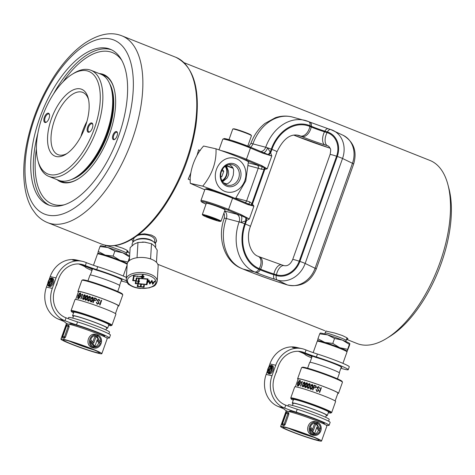 <?xml version="1.0" encoding="UTF-8"?>
<svg xmlns="http://www.w3.org/2000/svg" width="475" height="475" viewBox="0 0 475 475"><rect width="100%" height="100%" fill="white"/><g stroke="black" fill="none" stroke-linecap="round" stroke-linejoin="round"><path stroke-width="0.71" d="M332.791 343.425L324.894 342.439L317.935 338.806L317.526 340.89A15.758 1.045 19.6 0 1 317.46 340.765A15.758 1.045 19.6 0 1 324.894 342.439A15.758 1.045 19.6 0 1 339.744 347.7L332.791 343.425L334.548 338.491L342.445 340.118L349.392 344.393L347.635 349.327L339.744 347.7A15.758 1.045 -160.4 0 1 347.16 351.292L347.635 349.327M320.162 333.183L319.693 333.866L327.59 334.857L334.548 338.491M319.693 333.866L317.935 338.806M349.392 344.393L349.861 343.71L349.386 345.669L347.16 351.292A15.758 1.045 19.6 0 1 347.017 351.393A15.758 1.045 19.6 0 1 346.792 351.405M320.132 333.112L320.304 333.082A15.758 1.045 -160.4 0 1 327.59 334.857A15.758 1.045 -160.4 0 1 342.445 340.118A15.758 1.045 -160.4 0 1 349.802 343.585L349.861 343.71M346.982 337.802L346.156 340.444A11.168 0.742 -160.4 0 0 346.156 340.427A11.168 0.742 -160.4 0 0 335.777 335.962A11.168 0.742 -160.4 0 0 325.114 332.951L324.74 334.002M307.628 368.19L309.682 362.419A15.823 1.051 19.6 0 1 314.23 363.25A15.823 1.051 19.6 0 1 330.576 368.826A15.823 1.051 19.6 0 1 339.494 373.029L337.434 378.807M313.168 352.628L317.199 341.305A15.823 1.051 19.6 0 1 317.258 341.252A15.823 1.051 19.6 0 1 321.747 342.142A15.823 1.051 19.6 0 1 337.636 347.534A15.823 1.051 19.6 0 1 346.999 351.838A15.823 1.051 19.6 0 1 347.011 351.922L342.938 363.357M317.258 341.252L318.048 340.878A15.2 1.009 19.6 0 1 322.359 341.733A15.2 1.009 19.6 0 1 337.624 346.916A15.2 1.009 19.6 0 1 346.625 351.055L346.999 351.838M295.402 386.804L298.193 378.961A21.096 1.401 19.6 0 1 300.853 379.192A21.096 1.401 19.6 0 1 323.439 386.508A21.096 1.401 19.6 0 1 337.939 393.11L335.148 400.953M300.331 380.671L300.342 383.254A21.096 1.401 -160.4 0 0 300.206 383.224L300.236 380.932L299.826 380.487L298.638 382.559A21.096 1.401 19.6 0 1 299.588 382.755A21.096 1.401 19.6 0 1 300.04 382.862L297.908 385.837L298.567 385.623L300.016 383.753A21.096 1.401 19.6 0 1 300.147 383.782L298.472 385.884L297.653 386.032L297.576 383.266A21.096 1.401 19.6 0 1 297.647 383.272L297.831 385.825L298.971 383.764A21.096 1.401 -160.4 0 0 297.748 383.533L299.672 380.451L297.837 382.743A21.096 1.401 -160.4 0 0 297.76 382.737L299.921 380.255L300.331 380.671M318.588 386.994L319.194 388.2A21.096 1.401 19.6 0 1 319.586 388.342L318.695 386.638L316.926 387.351L318.505 390.551L317.027 391.103L316.392 389.631A21.096 1.401 -160.4 0 0 316.017 389.494L316.938 391.465L318.891 390.705L317.288 387.511L318.814 387.101M316.605 391.317L316.938 391.465M309.932 388.402L310.62 389.34L311.772 389.019L312.633 387.303L313.043 385.445L312.342 384.501L311.202 384.827L309.932 388.402L311.202 384.827M302.248 386.021L302.789 386.876L303.792 386.466L304.612 384.732L305.063 382.897L304.511 382.031L303.525 382.452L302.248 386.021L303.525 382.452M300.515 386.11A21.096 1.401 19.6 0 1 300.776 386.181L302.415 381.573A21.096 1.401 -160.4 0 0 302.213 381.52L301.12 382.191L301.773 382.559L300.515 386.11M304.653 386.721L305.247 387.612L306.304 387.232L307.135 385.504L307.574 383.663L306.969 382.767L305.924 383.153L304.653 386.721L305.924 383.153M310.234 384.512L309.581 383.592L308.489 383.948L307.218 387.523L307.859 388.431L308.964 388.081L310.234 384.512M316.202 386.181L315.121 385.51A21.096 1.401 -160.4 0 0 314.23 385.201L312.568 389.868A21.096 1.401 19.6 0 1 312.918 389.987L313.666 387.891A21.096 1.401 19.6 0 1 314.011 388.01L316.249 387.297L315.798 385.795M319.307 392.261A21.096 1.401 19.6 0 1 319.705 392.409L321.367 387.742A21.096 1.401 -160.4 0 0 320.969 387.594L319.307 392.261M301.631 367.597L302.421 367.223A21.096 1.401 19.6 0 1 322.691 373.053A21.096 1.401 19.6 0 1 342.077 381.348L342.457 382.132A21.713 1.443 -160.4 0 0 326.889 375.197A21.713 1.443 -160.4 0 0 304.297 367.911A21.713 1.443 -160.4 0 0 301.631 367.597A21.713 1.443 -160.4 0 0 301.554 367.674L297.611 378.753A21.713 1.443 19.6 0 1 300.348 378.991A21.713 1.443 19.6 0 1 323.6 386.525A21.713 1.443 19.6 0 1 338.521 393.324A21.713 1.443 19.6 0 1 337.826 393.437M298.08 379.282A21.713 1.443 19.6 0 1 297.611 378.753M338.521 393.324L342.469 382.238A21.713 1.443 -160.4 0 0 342.457 382.132M291.145 398.893L290.771 398.103A21.713 1.443 19.6 0 1 290.753 397.997L294.702 386.917A21.713 1.443 19.6 0 1 297.439 387.161A21.713 1.443 19.6 0 1 320.69 394.689A21.713 1.443 19.6 0 1 335.617 401.488L331.669 412.567A21.713 1.443 19.6 0 1 331.592 412.638L330.802 413.012A21.096 1.401 -160.4 0 0 317.015 406.576A21.096 1.401 -160.4 0 0 293.793 399.024A21.096 1.401 -160.4 0 0 291.145 398.893A21.096 1.401 -160.4 0 0 293.247 400.241M290.753 397.997A21.713 1.443 19.6 0 1 293.497 398.24A21.713 1.443 19.6 0 1 316.748 405.769A21.713 1.443 19.6 0 1 331.669 412.567M328.32 412.733A21.096 1.401 -160.4 0 0 330.802 413.012M293.402 399.813A18.863 1.253 19.6 0 1 293.307 399.475A18.863 1.253 19.6 0 1 295.616 399.748A18.863 1.253 19.6 0 1 315.24 406.072A18.863 1.253 19.6 0 1 328.765 412.098A18.863 1.253 19.6 0 1 328.474 412.3M300.117 383.794L297.908 385.837M300.034 382.874A20.971 1.395 -160.4 0 0 298.739 382.601L298.638 382.559M299.844 380.505L300.313 383.266M299.968 380.279L298.769 381.015M299.772 380.493L297.849 383.568M297.938 385.848L298.971 383.764M297.35 384.78L297.7 386.05M300.556 386.139L301.773 382.559M301.168 382.221L302.213 381.52M302.83 386.899L302.296 386.044M303.567 382.476L304.552 382.054M304.392 382.387L304.321 384.649L302.848 386.502L302.997 384.263L304.522 382.446M302.961 386.549L304.362 384.673L304.433 382.411M305.288 387.63L304.695 386.745M305.965 383.177L307.01 382.791M306.844 383.117L306.826 385.409L305.294 387.232L305.401 384.97L306.987 383.183M305.413 387.285L306.862 385.433L306.886 383.141M307.901 388.455L307.218 387.523M307.254 387.541L308.489 383.948M308.524 383.972L309.623 383.616M309.463 383.942L309.48 386.258L307.901 388.051L307.972 385.771L309.605 384.008M308.026 388.105L309.522 386.282L309.498 383.966M310.662 389.363L309.967 388.425M311.244 384.851L312.384 384.524M312.223 384.851L312.283 387.184L310.614 388.936L310.697 386.656L312.378 384.922M310.787 389.013L312.324 387.208L312.265 384.875M312.609 389.886L314.272 385.225A20.971 1.395 19.6 0 1 315.162 385.534L316.243 386.199M314.391 387.748A21.096 1.401 -160.4 0 0 313.791 387.541L314.456 385.676A21.096 1.401 19.6 0 1 314.931 385.837L315.507 386.086L315.863 387.214L315.228 387.855L314.391 387.748L315.228 387.855M314.432 387.772A20.971 1.395 19.6 0 0 313.832 387.564L313.791 387.541M315.269 387.879L315.863 387.214M315.905 387.238L315.548 386.11M319.236 388.223L318.63 387.018M317.068 391.127L318.547 390.575L316.926 387.351M316.968 387.374L318.737 386.662M316.979 391.489L316.017 389.494M316.059 389.518A20.971 1.395 19.6 0 1 316.392 389.637M319.354 392.279L320.969 387.594M321.011 387.618A20.971 1.395 19.6 0 1 321.367 387.748M113.097 256.084L105.201 255.099L98.242 251.465L97.832 253.555A15.758 1.045 19.6 0 1 97.767 253.43A15.758 1.045 19.6 0 1 105.201 255.099A15.758 1.045 19.6 0 1 120.05 260.359L113.097 256.084L114.855 251.15L122.746 252.777L129.699 257.052M100.468 245.848L99.999 246.531L107.896 247.517L114.855 251.15M99.999 246.531L98.242 251.465M129.527 257.539L127.941 261.986L120.05 260.359A15.758 1.045 -160.4 0 1 127.252 263.684M129.432 259.065L128.666 261.22M129.633 255.882A15.758 1.045 -160.4 0 0 122.746 252.777A15.758 1.045 -160.4 0 0 107.896 247.517A15.758 1.045 -160.4 0 0 100.611 245.741L100.439 245.777M127.282 250.462L126.463 253.104A11.168 0.742 -160.4 0 0 126.463 253.086A11.168 0.742 -160.4 0 0 116.084 248.621A11.168 0.742 -160.4 0 0 105.42 245.611L105.046 246.667M87.934 280.856L89.989 275.078A15.823 1.051 19.6 0 1 94.537 275.916A15.823 1.051 19.6 0 1 110.877 281.485A15.823 1.051 19.6 0 1 119.795 285.695L117.741 291.466M93.474 265.293L97.506 253.965A15.823 1.051 19.6 0 1 97.565 253.911A15.823 1.051 19.6 0 1 102.054 254.802A15.823 1.051 19.6 0 1 117.266 259.938A15.823 1.051 19.6 0 1 127.175 264.349M97.565 253.911L98.355 253.537A15.2 1.009 19.6 0 1 102.665 254.392A15.2 1.009 19.6 0 1 117.931 259.576A15.2 1.009 19.6 0 1 126.932 263.714L127.181 264.243M75.709 299.464L78.5 291.62A21.096 1.401 19.6 0 1 81.16 291.858A21.096 1.401 19.6 0 1 103.746 299.173A21.096 1.401 19.6 0 1 118.245 305.775L115.455 313.619M80.637 293.33L80.649 295.919A21.096 1.401 -160.4 0 0 80.513 295.883L80.542 293.592L80.133 293.152L78.945 295.224A21.096 1.401 19.6 0 1 79.895 295.42A21.096 1.401 19.6 0 1 80.346 295.521L78.215 298.496L78.874 298.282L80.323 296.412A21.096 1.401 19.6 0 1 80.453 296.447L78.779 298.549L77.959 298.692L77.882 295.925A21.096 1.401 19.6 0 1 77.953 295.937L78.138 298.49L79.278 296.424A21.096 1.401 -160.4 0 0 78.054 296.192L79.972 293.117L78.143 295.402A21.096 1.401 -160.4 0 0 78.066 295.397L80.228 292.921L80.637 293.33M98.895 299.654L99.501 300.859A21.096 1.401 19.6 0 1 99.893 301.002L99.002 299.298L97.227 300.01L98.806 303.216L97.333 303.762L96.698 302.29A21.096 1.401 -160.4 0 0 96.324 302.159L97.244 304.125L99.198 303.365L97.595 300.17L99.121 299.761M96.912 303.976L97.244 304.125M90.238 301.061L90.927 302.005L92.079 301.678L92.94 299.962L93.349 298.11L92.649 297.16L91.509 297.493L90.238 301.061L91.509 297.493M82.555 298.68L83.095 299.535L84.099 299.131L84.918 297.392L85.369 295.557L84.817 294.696L83.826 295.112L82.555 298.68L83.826 295.112M80.815 298.775A21.096 1.401 19.6 0 1 81.077 298.84L82.721 294.233A21.096 1.401 -160.4 0 0 82.519 294.179L81.421 294.85L82.08 295.218L80.815 298.775M84.96 299.387L85.553 300.271L86.604 299.891L87.442 298.163L87.881 296.323L87.275 295.432L86.23 295.818L84.96 299.387L86.23 295.818M90.541 297.172L89.888 296.252L88.795 296.614L87.519 300.182L88.166 301.097L89.27 300.746L90.541 297.172M96.508 298.84L95.427 298.169A21.096 1.401 -160.4 0 0 94.537 297.867L92.874 302.527A21.096 1.401 19.6 0 1 93.225 302.652L93.973 300.55A21.096 1.401 19.6 0 1 94.317 300.669L96.556 299.962L96.104 298.454M99.613 304.92A21.096 1.401 19.6 0 1 100.011 305.069L101.674 300.402A21.096 1.401 -160.4 0 0 101.276 300.253L99.613 304.92M81.938 280.256L82.727 279.888A21.096 1.401 19.6 0 1 102.998 285.712A21.096 1.401 19.6 0 1 122.384 294.007L122.764 294.797A21.713 1.443 -160.4 0 0 107.19 287.856A21.713 1.443 -160.4 0 0 84.597 280.571A21.713 1.443 -160.4 0 0 81.938 280.256A21.713 1.443 -160.4 0 0 81.86 280.333L77.912 291.413A21.713 1.443 19.6 0 1 80.655 291.656A21.713 1.443 19.6 0 1 103.906 299.185A21.713 1.443 19.6 0 1 118.827 305.983A21.713 1.443 19.6 0 1 118.133 306.096M78.387 291.947A21.713 1.443 19.6 0 1 77.912 291.413M118.827 305.983L122.776 294.904A21.713 1.443 -160.4 0 0 122.764 294.797M71.452 311.553L71.072 310.769A21.713 1.443 19.6 0 1 71.06 310.662L75.008 299.577A21.713 1.443 19.6 0 1 77.746 299.82A21.713 1.443 19.6 0 1 100.997 307.349A21.713 1.443 19.6 0 1 115.924 314.147L111.975 325.227A21.713 1.443 19.6 0 1 111.898 325.304L111.108 325.678A21.096 1.401 -160.4 0 0 97.322 319.242A21.096 1.401 -160.4 0 0 74.1 311.683A21.096 1.401 -160.4 0 0 71.452 311.553A21.096 1.401 -160.4 0 0 73.554 312.906M71.06 310.662A21.713 1.443 19.6 0 1 73.803 310.899A21.713 1.443 19.6 0 1 97.054 318.428A21.713 1.443 19.6 0 1 111.975 325.227M108.627 325.393A21.096 1.401 -160.4 0 0 111.108 325.678M73.708 312.473A18.863 1.253 19.6 0 1 73.607 312.134A18.863 1.253 19.6 0 1 75.923 312.407A18.863 1.253 19.6 0 1 95.546 318.737A18.863 1.253 19.6 0 1 109.066 324.763A18.863 1.253 19.6 0 1 108.781 324.959M80.423 296.453L78.215 298.496M80.334 295.539A20.971 1.395 -160.4 0 0 79.046 295.26L78.945 295.224M80.144 293.164L80.613 295.925M80.275 292.938L79.076 293.675M80.079 293.152L78.155 296.234M78.244 298.514L79.278 296.424M77.657 297.445L78.007 298.71M80.863 298.799L82.08 295.218M81.474 294.88L82.519 294.179M83.137 299.559L82.603 298.704M83.873 295.135L84.859 294.72M84.698 295.046L84.627 297.308L83.155 299.167L83.303 296.923L84.829 295.106M83.268 299.208L84.669 297.332L84.74 295.07M85.589 300.295L85.001 299.41M86.272 295.836L87.317 295.456M87.151 295.783L87.127 298.068L85.601 299.897L85.708 297.635L87.293 295.848M85.72 299.945L87.168 298.092L87.192 295.806M88.207 301.12L87.519 300.182M87.56 300.206L88.795 296.614M88.831 296.632L89.929 296.275M89.769 296.608L89.787 298.918L88.207 300.717L88.279 298.437L89.912 296.673M88.332 300.77L89.828 298.941L89.805 296.626M90.968 302.023L90.274 301.085M91.544 297.516L92.69 297.184M92.53 297.51L92.589 299.85L90.962 301.619L91.004 299.315L92.678 297.582M91.093 301.678L92.631 299.873L92.572 297.534M92.916 302.545L94.573 297.884A20.971 1.395 19.6 0 1 95.469 298.193L96.55 298.864M94.697 300.408A21.096 1.401 -160.4 0 0 94.097 300.2L94.763 298.336A21.096 1.401 19.6 0 1 95.237 298.496L95.813 298.745L96.17 299.873L95.528 300.521L94.697 300.408L95.528 300.521M94.739 300.432A20.971 1.395 19.6 0 0 94.139 300.224L94.097 300.2M95.57 300.544L96.17 299.873M96.211 299.897L95.831 298.757M99.542 300.883L98.937 299.678M97.375 303.786L98.853 303.24L97.227 300.01M97.274 300.034L99.043 299.321M97.286 304.148L96.324 302.159M96.366 302.183A20.971 1.395 19.6 0 1 96.698 302.296M99.661 304.938L101.276 300.253M101.317 300.283A20.971 1.395 19.6 0 1 101.674 300.414M293.069 403.714A18.614 1.235 19.6 0 1 292.267 403.002A18.614 1.235 19.6 0 1 294.613 403.21A18.614 1.235 19.6 0 1 314.545 409.664A18.614 1.235 19.6 0 1 327.334 415.494A18.614 1.235 19.6 0 1 326.266 415.536M292.446 405.46L293.2 403.334A17.622 1.17 19.6 0 1 295.426 403.53A17.622 1.17 19.6 0 1 314.29 409.646A17.622 1.17 19.6 0 1 326.402 415.156L325.642 417.282M287.903 406.006L288.307 404.878A21.713 1.443 19.6 0 1 291.044 405.122A21.713 1.443 19.6 0 1 314.296 412.65A21.713 1.443 19.6 0 1 329.223 419.449L328.593 421.206M280.618 426.461L286.021 411.297A21.713 1.443 19.6 0 1 288.758 411.534A21.713 1.443 19.6 0 1 312.01 419.069A21.713 1.443 19.6 0 1 326.937 425.861L321.533 441.026A21.713 1.443 19.6 0 1 300.592 435.1A21.713 1.443 19.6 0 1 280.618 426.461A21.713 1.443 19.6 0 1 283.361 426.698A21.713 1.443 19.6 0 1 306.613 434.227A21.713 1.443 19.6 0 1 321.533 441.026M283.409 425.44L283.492 425.469A21.713 1.443 -160.4 0 1 283.777 425.535A21.713 1.443 -160.4 0 1 284.074 425.6L285.137 424.591L288.871 414.093L288.693 412.787L287.767 412.419A1.241 0.594 111.7 0 1 287.897 413.701L284.157 424.199A1.241 0.594 111.7 0 1 283.159 425.238L282.572 425.107A1.241 0.594 111.7 0 1 282.53 425.089A1.241 0.594 111.7 0 1 282.459 425.048M318.867 427.607L316.421 422.993M312.14 435.023L313.316 435.284A6.84 5.991 102.7 0 0 313.69 435.385L312.188 434.892M312.473 434.091C315.21 434.601 317.199 433.313 318.428 430.231L316.688 427.755M315.899 421.871C308.572 419.217 304.101 431.763 311.333 434.702L312.503 434.963L312.835 434.031A5.854 5.124 -77.3 0 1 310.104 428.052L314.593 433.639L313.405 433.372L310.038 429.317M312.497 429.442L314.604 423.516L315.792 423.783L313.381 430.546L310.407 426.841A5.854 5.124 -77.3 0 1 316.475 422.999A5.854 5.124 -77.3 0 1 316.742 423.065L317.074 422.133A6.84 5.991 102.7 0 0 316.694 422.032A6.84 5.991 102.7 0 0 309.54 426.698A6.84 5.991 102.7 0 0 312.503 434.963M316.772 439.981A19.232 1.277 -160.4 0 0 319.2 440.194A19.232 1.277 -160.4 0 0 301.506 432.541A19.232 1.277 -160.4 0 0 282.957 427.292A19.232 1.277 -160.4 0 0 296.174 433.313A19.232 1.277 -160.4 0 0 316.772 439.981M288.942 428.438A19.232 1.277 -160.4 0 0 313.832 437.297M290.124 428.782A17.622 1.17 -160.4 0 0 312.704 436.822M316.38 423.124L317.549 423.391A5.854 5.124 -77.3 0 1 320.281 429.364L315.792 423.783M317.027 422.263L317.882 422.453L317.549 423.391M313.69 435.385A6.84 5.991 102.7 0 0 320.851 430.718A6.84 5.991 102.7 0 0 317.882 422.453M312.787 434.162L313.648 434.352L313.316 435.284M318.428 430.231L319.978 430.582A5.854 5.124 -77.3 0 1 313.91 434.423A5.854 5.124 -77.3 0 1 313.648 434.352M314.593 433.639L317.003 426.877L319.978 430.582M316.213 422.946L316.742 423.065M340.86 368.273A22.954 1.526 -160.4 0 0 348.246 369.71L349.285 366.795A22.954 1.526 -160.4 0 0 317.431 354.041A12.409 0.825 19.6 0 1 306.054 349.998L305.009 349.582A25.436 22.272 102.7 0 0 302.076 348.674A25.436 22.272 102.7 0 0 275.743 365.245L272.003 375.743A25.436 22.272 102.7 0 0 284.24 407.9L284.691 408.084A12.409 0.825 -160.4 0 0 296.18 412.163A23.578 1.568 19.6 0 1 318.422 420.078A23.578 1.568 19.6 0 1 329.104 425.321A23.578 1.568 19.6 0 1 325.981 425.024M287.286 411.249A23.578 1.568 19.6 0 1 284.679 409.575A12.409 0.825 -160.4 0 0 278.843 406.766L278.392 406.588A25.436 22.272 -77.3 0 1 266.154 374.425L267.455 370.767M268.702 367.264L269.889 363.927A25.436 22.272 -77.3 0 1 296.228 347.362L298.276 347.819A25.436 22.272 102.7 0 0 292.41 347.403L294.162 347.801A25.436 22.272 -77.3 0 1 300.028 348.217L302.076 348.674M268.327 373.481A4.352 2.084 111.7 0 1 267.882 368.962A4.352 2.084 111.7 0 1 271.243 365.317L271.035 365.898A3.735 1.787 -68.3 0 0 268.161 369.075L269.022 370.749L270.56 366.433L271.92 369.081A3.735 1.787 -68.3 0 0 271.326 365.964L271.534 365.382A4.352 2.084 111.7 0 1 271.54 365.388A4.352 2.084 111.7 0 1 271.985 369.9A4.352 2.084 111.7 0 1 268.624 373.546L268.832 372.964A3.735 1.787 -68.3 0 0 271.712 369.787L270.845 368.113L269.307 372.43L267.947 369.782A3.735 1.787 -68.3 0 0 268.541 372.899L268.333 373.481A4.352 2.084 111.7 0 1 268.327 373.481L269.337 373.878A4.352 2.084 -68.3 0 0 269.337 373.878A4.352 2.084 -68.3 0 0 269.349 373.884L269.361 373.837M269.349 369.829L269.171 369.479A3.735 1.787 111.7 0 1 270.144 367.597M271.077 366.641A3.735 1.787 111.7 0 1 271.753 366.326M272.092 367.852L271.569 366.837L270.56 366.433M268.624 373.546L269.64 373.95A4.352 2.084 -68.3 0 0 272.994 370.304A4.352 2.084 -68.3 0 0 272.555 365.786A4.352 2.084 -68.3 0 0 272.549 365.786L271.552 365.388L272.555 365.786M270.738 371.67L271.528 369.437M269.123 372.94A3.735 1.787 111.7 0 1 268.791 371.414M348.246 369.71A22.954 1.526 -160.4 0 0 316.392 356.957A12.409 0.825 19.6 0 1 305.015 352.913L303.97 352.497A22.337 19.552 102.7 0 0 301.393 351.702A22.337 19.552 102.7 0 0 278.273 366.249L274.532 376.746A22.337 19.552 102.7 0 0 285.279 404.985L285.73 405.163A12.409 0.825 -160.4 0 0 297.219 409.248A23.578 1.568 19.6 0 1 319.461 417.163A23.578 1.568 19.6 0 1 330.143 422.406L329.104 425.321M276.967 369.906A4.352 2.084 111.7 0 1 275.72 373.409M268.333 373.481L269.349 373.884M269.307 372.43L269.8 372.626M268.161 369.075L269.171 369.479M271.035 365.898L271.558 366.106M290.148 411.872A18.614 1.235 19.6 0 1 289.358 411.172A18.614 1.235 19.6 0 1 307.307 416.248A18.614 1.235 19.6 0 1 324.431 423.658A18.614 1.235 19.6 0 1 323.368 423.7L323.629 422.946M299.149 348.038A25.436 22.272 102.7 0 0 298.276 347.819M311.909 357.081A16.132 1.069 -160.4 0 1 311.428 356.594A16.132 1.069 -160.4 0 1 312.051 356.523L300.17 351.642A22.337 19.552 102.7 0 0 299.47 351.381M300.366 351.506A22.337 19.552 -77.3 0 1 301.922 352.04L315.596 357.319A16.132 1.069 -160.4 0 1 332.423 363.013A16.132 1.069 -160.4 0 1 341.816 367.418A16.132 1.069 -160.4 0 1 341.133 367.49M298.419 351.304L299.161 351.595A12.409 0.825 19.6 0 1 304.997 354.397A22.954 1.526 -160.4 0 0 311.63 357.865M73.376 316.374A18.614 1.235 19.6 0 1 72.574 315.667A18.614 1.235 19.6 0 1 74.919 315.875A18.614 1.235 19.6 0 1 94.852 322.329A18.614 1.235 19.6 0 1 107.641 328.154A18.614 1.235 19.6 0 1 106.572 328.195M72.752 318.119L73.506 316A17.622 1.17 19.6 0 1 75.733 316.196A17.622 1.17 19.6 0 1 94.596 322.305A17.622 1.17 19.6 0 1 106.709 327.821L105.949 329.941M68.21 318.672L68.608 317.543A21.713 1.443 19.6 0 1 71.351 317.781A21.713 1.443 19.6 0 1 94.602 325.31A21.713 1.443 19.6 0 1 109.523 332.108L108.9 333.866M60.925 339.12L66.328 323.956A21.713 1.443 19.6 0 1 69.065 324.199A21.713 1.443 19.6 0 1 92.316 331.728A21.713 1.443 19.6 0 1 107.243 338.527L101.84 353.691A21.713 1.443 19.6 0 1 80.898 347.765A21.713 1.443 19.6 0 1 60.925 339.12A21.713 1.443 19.6 0 1 63.668 339.364A21.713 1.443 19.6 0 1 86.919 346.892A21.713 1.443 19.6 0 1 101.84 353.691M63.715 338.099L63.798 338.129A21.713 1.443 -160.4 0 1 64.083 338.194A21.713 1.443 -160.4 0 1 64.38 338.265L65.443 337.25L69.178 326.753L68.994 325.446L68.073 325.078A1.241 0.594 111.7 0 1 68.204 326.367L64.463 336.864A1.241 0.594 111.7 0 1 63.466 337.897L62.878 337.767A1.241 0.594 111.7 0 1 62.837 337.755A1.241 0.594 111.7 0 1 62.765 337.713M99.174 340.272L96.728 335.659M92.447 347.682L93.623 347.949A6.84 5.991 102.7 0 0 93.997 348.05L92.494 347.552M92.779 346.75C95.517 347.261 97.506 345.978 98.735 342.891L96.995 340.421M96.205 334.531C88.878 331.877 84.407 344.428 91.639 347.362L92.809 347.623L93.142 346.691A5.854 5.124 -77.3 0 1 90.41 340.712L94.899 346.299L93.712 346.032L90.345 341.982M92.803 342.101L94.911 336.175L96.098 336.442L93.688 343.205L90.713 339.5A5.854 5.124 -77.3 0 1 96.781 335.659A5.854 5.124 -77.3 0 1 97.048 335.73L97.381 334.798A6.84 5.991 102.7 0 0 97.001 334.697A6.84 5.991 102.7 0 0 89.846 339.364A6.84 5.991 102.7 0 0 92.809 347.623M97.078 352.64A19.232 1.277 -160.4 0 0 99.507 352.854A19.232 1.277 -160.4 0 0 81.813 345.2A19.232 1.277 -160.4 0 0 63.264 339.952A19.232 1.277 -160.4 0 0 76.481 345.972A19.232 1.277 -160.4 0 0 97.078 352.64M69.249 341.098A19.232 1.277 -160.4 0 0 94.139 349.962M70.431 341.442A17.622 1.17 -160.4 0 0 93.011 349.481M96.686 335.783L97.856 336.051A5.854 5.124 -77.3 0 1 100.587 342.03L96.098 336.442M97.333 334.923L98.188 335.118L97.856 336.051M93.997 348.05A6.84 5.991 102.7 0 0 101.151 343.378A6.84 5.991 102.7 0 0 98.188 335.118M93.094 346.821L93.955 347.017L93.623 347.949M98.735 342.891L100.284 343.241A5.854 5.124 -77.3 0 1 94.216 347.082A5.854 5.124 -77.3 0 1 93.955 347.017M94.899 346.299L97.31 339.536L100.284 343.241M96.52 335.611L97.048 335.73M126.362 277.418A22.954 1.526 -160.4 0 0 97.737 266.707A12.409 0.825 19.6 0 1 86.355 262.657L85.316 262.242A25.436 22.272 102.7 0 0 82.383 261.339A25.436 22.272 102.7 0 0 56.044 277.905L52.309 288.402A25.436 22.272 102.7 0 0 64.547 320.566L64.998 320.744A12.409 0.825 -160.4 0 0 76.487 324.823A23.578 1.568 19.6 0 1 98.729 332.738A23.578 1.568 19.6 0 1 109.41 337.986A23.578 1.568 19.6 0 1 106.287 337.689M67.593 323.908A23.578 1.568 19.6 0 1 64.986 322.234A12.409 0.825 -160.4 0 0 59.143 319.426L58.698 319.247A25.436 22.272 -77.3 0 1 46.455 287.084L47.761 283.427M49.008 279.923L50.196 276.587A25.436 22.272 -77.3 0 1 76.534 260.021L78.577 260.484A25.436 22.272 102.7 0 0 72.717 260.068L74.468 260.46A25.436 22.272 -77.3 0 1 80.334 260.876L82.383 261.339M49.655 286.544L48.64 286.14A4.352 2.084 111.7 0 1 48.189 281.622A4.352 2.084 111.7 0 1 51.549 277.976L51.342 278.564A3.735 1.787 -68.3 0 0 48.468 281.734L49.329 283.415L50.867 279.098L52.226 281.74A3.735 1.787 -68.3 0 0 51.632 278.629L51.84 278.041A4.352 2.084 111.7 0 1 51.846 278.047A4.352 2.084 111.7 0 1 52.292 282.566A4.352 2.084 111.7 0 1 48.931 286.211L49.139 285.623A3.735 1.787 -68.3 0 0 52.012 282.453L51.152 280.772L49.614 285.089L48.254 282.447A3.735 1.787 -68.3 0 0 48.848 285.558L48.64 286.14A4.352 2.084 111.7 0 1 48.634 286.14L49.643 286.544A4.352 2.084 -68.3 0 0 49.643 286.544A4.352 2.084 -68.3 0 0 49.655 286.544L49.667 286.502M49.655 282.488L49.477 282.138A3.735 1.787 111.7 0 1 50.451 280.256M51.383 279.306A3.735 1.787 111.7 0 1 52.06 278.985M52.398 280.511L51.876 279.502L50.867 279.098M48.931 286.211L49.946 286.609A4.352 2.084 -68.3 0 0 53.301 282.969A4.352 2.084 -68.3 0 0 52.862 278.451A4.352 2.084 -68.3 0 0 52.85 278.445L51.858 278.053M51.039 284.329L51.834 282.103M49.43 285.6A3.735 1.787 111.7 0 1 49.091 284.074M126.415 280.873A22.954 1.526 -160.4 0 0 96.698 269.622A12.409 0.825 19.6 0 1 85.322 265.572L84.277 265.163A22.337 19.552 102.7 0 0 81.7 264.361A22.337 19.552 102.7 0 0 58.579 278.908L54.839 289.412A22.337 19.552 102.7 0 0 65.586 317.65L66.037 317.828A12.409 0.825 -160.4 0 0 77.526 321.907A23.578 1.568 19.6 0 1 99.768 329.822A23.578 1.568 19.6 0 1 110.449 335.065L109.41 337.986M57.273 282.572A4.352 2.084 111.7 0 1 56.026 286.075M49.614 285.089L50.107 285.285M48.468 281.734L49.477 282.138M51.342 278.564L51.864 278.772M70.454 324.532A18.614 1.235 19.6 0 1 69.665 323.831A18.614 1.235 19.6 0 1 87.614 328.908A18.614 1.235 19.6 0 1 104.732 336.318A18.614 1.235 19.6 0 1 103.675 336.365L103.93 335.611M79.45 260.698A25.436 22.272 102.7 0 0 78.577 260.484M92.215 269.747A16.132 1.069 -160.4 0 1 91.728 269.26A16.132 1.069 -160.4 0 1 92.358 269.183L80.477 264.308A22.337 19.552 102.7 0 0 79.776 264.047M80.673 264.165A22.337 19.552 -77.3 0 1 82.228 264.7L95.903 269.978A16.132 1.069 -160.4 0 1 112.729 275.672A16.132 1.069 -160.4 0 1 122.123 280.084A16.132 1.069 -160.4 0 1 121.44 280.149M78.725 263.963L79.468 264.26A12.409 0.825 19.6 0 1 85.304 267.057A22.954 1.526 -160.4 0 0 91.936 270.524M121.161 280.933A22.954 1.526 -160.4 0 0 127.098 282.399M216.018 148.823L203.585 146.033C194.833 155.646 189.187 171.576 190.297 183.356L202.724 186.152C212.099 174.77 216.529 162.331 216.018 148.823C230.221 153.627 243.984 159.089 248.413 161.708L245.753 180.928L235.493 198.55M190.297 183.356L204.784 189.768M225.566 194.59L202.724 186.152M236.431 158.733A17.373 15.212 102.7 0 0 215.3 176.106A17.373 15.212 102.7 0 0 236.526 190.594A17.373 15.212 102.7 0 0 245.937 174.022A17.373 15.212 102.7 0 0 236.431 158.733M226.67 186.147A11.786 10.319 -77.3 0 1 224.259 166.208A11.786 10.319 -77.3 0 1 240.92 172.835A11.786 10.319 -77.3 0 1 226.67 186.147M226.391 165.894L228.422 170.958L228.612 173.85C228.879 174.141 228.368 175.542 227.086 178.036L222.627 181.735M225.197 184.187L228.249 183.308L230.274 181.622L231.634 179.58L233.308 175.162L233.652 170.038C232.703 167.028 233.427 168.726 231.735 166.315L229.3 164.54M226.504 184.846A10.545 9.233 102.7 0 0 227.721 185.22A10.545 9.233 102.7 0 0 238.86 177.662A10.545 9.233 102.7 0 0 233.563 165.015A10.545 9.233 102.7 0 0 232.346 164.641A10.545 9.233 102.7 0 0 221.202 172.199A10.545 9.233 102.7 0 0 226.504 184.846M225.572 166.03A9.927 8.693 -77.3 0 1 222.193 181.07M221.92 180.571A9.185 8.039 102.7 0 0 225.114 166.363M220.816 176.914L221.831 176.694L223.749 171.309L222.401 169.433M221.688 170.846L223.749 171.309M220.768 176.457L221.831 176.694M309.647 122.051A4.964 3.093 112.6 0 1 309.896 122.14L308.554 121.582A4.964 3.093 112.6 0 0 308.305 121.493A40.328 31.415 104.9 0 0 305.146 120.424A40.328 31.415 104.9 0 0 265.703 147.262A4.964 0.333 19.6 0 1 267.567 147.82L270.679 152.873L271.771 156.002L267.205 168.833L264.818 169.332L261.446 169.272A4.964 0.333 -160.4 0 0 258.228 168.257L248.336 165.638M249.203 204.885A0.867 0.54 -86.9 0 0 248.924 203.953L249.814 201.934L252.433 204.113L253.911 206.162L247.968 204.618A0.867 0.54 -67.4 0 0 247.772 203.674L247.772 203.674A0.867 0.54 -67.4 0 0 247.73 203.662L253.911 206.162L249.345 218.993L246.572 220.572A6.205 2.351 78.2 0 1 246.436 217.948L240.077 215.205A0.867 0.54 -67.4 0 0 240.896 214.528L249.345 218.993L246.436 217.948A0.867 0.54 -63.9 0 0 246.596 217.657M224.598 211.173A6.205 4.833 104.9 0 1 226.338 218.524A40.328 31.415 104.9 0 0 241.941 268.571A9.304 5.801 -67.4 0 1 241.478 268.411C224.141 261.529 216.944 237.619 224.289 218.203A9.304 0.618 19.6 0 1 226.338 218.524L239.127 221.914A4.964 0.333 19.6 0 1 240.985 222.472A4.964 0.333 19.6 0 1 244.684 223.79L245.338 224.046L246.572 220.572L240.985 222.472A6.205 2.411 108 0 0 241.395 215.971L242.28 215.365M271.771 156.002L262.746 153.176A0.867 0.54 -67.4 0 0 262.55 152.232L262.55 152.232A0.867 0.54 -67.4 0 0 262.509 152.22L271.771 156.002M261.838 165.656L267.205 168.833L261.018 166.333A0.867 0.54 -67.4 0 0 261.838 165.656L246.454 159.238A17.854 1.188 19.6 0 0 220.97 150.557M248.686 146.46L250.871 143.551C253.84 135.327 258.525 128.63 264.919 123.464L275.423 117.699C281.081 115.805 286.728 115.585 292.363 117.028L308.554 121.582A4.964 3.093 112.6 0 1 309.979 125.721A36.652 28.553 104.9 0 0 271.267 149.144A4.964 0.333 19.6 0 0 267.567 147.82A6.205 2.411 -72 0 1 263.963 152.588L264.29 153.562M262.586 152.249L250.248 147.102A0.867 0.54 -67.4 0 0 250.2 147.084A16.987 1.128 19.6 0 0 231.07 140.226A16.987 1.128 19.6 0 0 224.604 139.282M328.356 128.802A4.964 2.577 107.3 0 0 328.166 128.731L309.896 122.14A4.964 3.093 112.6 0 1 311.321 126.285L309.979 125.721L309.854 126.451A35.916 27.977 104.9 0 0 271.92 149.393L271.267 149.144L270.162 152.237A6.205 2.054 -41.2 0 0 268.428 154.428A0.867 0.546 -70.4 0 1 268.369 154.808M241.478 268.411L242.814 268.969A9.304 5.801 -67.4 0 0 243.283 269.129L254.725 271.961A4.964 3.093 -67.4 0 0 258.863 269.277L259.231 268.613A35.916 27.977 104.9 0 1 245.338 224.046A9.304 0.618 19.6 0 1 250.396 226.45L276.978 151.798A9.304 0.618 19.6 0 0 271.92 149.393L270.679 152.873A6.205 1.936 -36.7 0 0 268.969 154.672A0.867 0.546 -70.8 0 1 268.909 154.998M224.651 211.013L236.722 214.213A6.205 4.833 104.9 0 1 239.127 221.914A40.328 31.415 104.9 0 0 254.725 271.961L256.067 272.519A4.964 3.093 -67.4 0 0 260.205 269.836L258.863 269.277A36.652 28.553 104.9 0 1 244.684 223.79L245.789 220.697A6.205 2.417 83 0 1 245.884 217.746A0.867 0.54 -64.4 0 0 246.074 217.402M262.924 166.357A0.867 0.505 -48.5 0 1 262.105 166.951L261.446 169.272M264.67 167.467A0.867 0.534 -61.9 0 1 264.385 167.895A2.482 0.997 -87.1 0 0 264.082 169.326L251.869 203.609A2.482 0.902 129.3 0 0 251.227 204.832A0.867 0.546 -72.8 0 1 251.186 205.337M265.181 167.74A0.867 0.534 -61.1 0 1 264.949 168.097A2.482 0.986 -92.4 0 0 264.818 169.332L252.433 204.113A2.482 0.861 134.4 0 0 251.78 205.087A0.867 0.546 -73.7 0 1 251.732 205.497M247.802 203.686L232.388 197.256A0.867 0.54 -67.4 0 0 232.34 197.244A16.987 1.128 19.6 0 0 213.21 190.38A16.987 1.128 19.6 0 0 206.744 189.442M232.851 167.806L226.355 165.549M226.047 165.727L233.094 168.281M247.772 146.098L251.477 135.678A9.927 0.659 -160.4 0 0 251.441 135.583A9.927 0.659 -160.4 0 0 246.81 133.404A9.927 0.659 -160.4 0 0 232.863 128.968A9.927 0.659 -160.4 0 0 232.774 129.016L229.003 139.614M232.863 128.968L233.7 128.82A9.185 0.612 19.6 0 1 246.602 132.917A9.185 0.612 19.6 0 1 250.889 134.936L251.441 135.583M223.476 182.78L226.617 183.962M202.92 215.264L202.362 214.617A9.927 0.659 19.6 0 1 202.326 214.528L206.334 203.264A9.927 0.659 19.6 0 1 215.911 205.972A9.927 0.659 19.6 0 1 225.043 209.926L221.029 221.184A9.927 0.659 19.6 0 1 220.946 221.237L220.103 221.386A9.185 0.612 -160.4 0 0 211.737 217.687A9.185 0.612 -160.4 0 0 202.92 215.264A9.185 0.612 -160.4 0 0 208.074 217.627A9.185 0.612 -160.4 0 0 216.808 220.638A9.185 0.612 -160.4 0 0 220.103 221.386M202.326 214.528A9.927 0.659 19.6 0 1 211.903 217.235A9.927 0.659 19.6 0 1 221.029 221.184M208.246 216.772L206.18 216.416L209.469 217.9L216.891 220.103L208.246 216.772M215.003 219.248L214.825 219.747M209.695 217.271L209.469 217.9M129.337 260.627L130.144 247.618L134.122 244.132L137.982 242.47L144.81 242.185L151.519 243.723L154.428 246.008L157.219 250.117L156.459 262.319M137.032 257.741L137.982 242.47M150.569 258.928L151.519 243.723M154.63 242.784L154.773 240.546A10.545 5.225 -176.4 0 0 154.773 240.451A10.545 5.225 -176.4 0 0 148.574 235.321A10.545 5.225 -176.4 0 0 137.168 235.677M134.33 237.654A10.545 5.225 -176.4 0 0 133.724 239.139A10.545 5.225 -176.4 0 0 133.718 239.228L133.576 241.466M155.58 247.475L155.705 245.462A11.786 5.837 -176.4 0 0 153.817 242.013L152.843 241.223A10.545 5.225 -176.4 0 0 135.547 240.142L134.484 240.801A11.786 5.837 -176.4 0 0 132.175 243.996L132.068 245.729M145.962 242.321L145.962 242.321A11.786 5.837 -176.4 0 0 144.81 242.185A11.786 5.837 -176.4 0 0 142.239 242.084A11.786 5.837 -176.4 0 0 142.215 242.084M153.817 242.013A11.786 5.837 -176.4 0 0 145.012 238.955A11.786 5.837 -176.4 0 0 134.484 240.801M140.968 276.658A1.55 0.766 -176.4 0 0 142.061 277.358L142.055 277.471A1.55 0.766 -176.4 0 1 140.962 276.765L139.401 276.515M139.502 281.111L138.148 283.611L146.425 284.377L147.381 279.211L139.359 278.469L138.884 281.052L139.555 281.117L138.148 283.611M138.041 283.605L137.596 280.933L138.267 280.998L138.748 278.308L136.901 278.136L135.939 283.409L138.041 283.605L137.619 280.939M138.742 278.415L136.895 278.243L135.939 283.409M147.381 279.211L139.359 278.469M142.055 277.471L141.882 278.397L136.331 277.881L135.826 280.618L133.356 280.387L133.54 279.407L132.923 279.353L132.685 280.636L135.767 280.921L132.703 280.529M148.04 278.962L147.482 282.067L148.052 278.967L142.5 278.451L142.672 277.525A1.55 0.766 -176.4 0 0 144.05 276.848A1.55 0.766 -176.4 0 0 142.945 276.034L143.147 274.96L142.53 274.9L142.334 275.981A1.55 0.766 -176.4 0 0 141.022 276.462L139.436 276.313L139.377 276.616L140.962 276.765M142.274 276.296A0.932 0.463 -176.4 0 0 141.574 276.693A0.932 0.463 -176.4 0 0 142.114 277.157L142.28 276.189A0.932 0.463 -176.4 0 0 141.58 276.587A0.932 0.463 -176.4 0 0 141.586 276.64M141.431 284.222L146.983 284.739L141.437 284.115L141.069 286.199L140.452 286.14L140.814 284.169L135.262 283.652L135.767 280.921M138.468 276.224L138.409 276.527L136.61 276.361L136.663 276.058L138.468 276.224L138.409 276.527M147.482 282.067L149.025 280.054L149.987 282.874L151.941 280.327L152.902 283.142L154.458 281.117L155.04 281.248L152.689 284.317L151.727 281.497L149.768 284.044L148.806 281.23L147.268 283.13L148.812 281.123L149.773 283.937L151.733 281.39L152.695 284.21L154.975 281.236M146.983 284.739L147.262 283.237M133.243 277.608L133.861 277.661L133.653 278.795L133.036 278.736L133.243 277.608M133.962 277.115L133.344 277.062L133.582 275.773L135.755 275.975L134.146 276.135L133.962 277.115L133.368 276.955M137.578 284.727L138.189 284.78L137.898 286.372L143.45 286.882L143.747 285.297L144.364 285.35L144.014 287.244L137.227 286.615L137.578 284.727M126.243 279.27L127.187 264.207A15.509 7.683 3.6 0 1 143.147 257.503A15.509 7.683 3.6 0 1 158.145 266.137L157.207 281.2C155.462 287.007 153.14 286.116 149.263 287.874L140.321 288.456C135.963 288.028 132.394 286.858 129.604 284.952C127.995 284.478 126.873 282.583 126.243 279.27A15.509 7.683 3.6 0 1 142.203 272.567A15.509 7.683 3.6 0 1 157.207 281.2M133.356 280.387L133.528 279.407M140.814 284.169L135.28 283.551M141.437 284.115L141.075 286.092L140.469 286.039M146.995 284.632L147.268 283.13M142.5 278.451L142.678 277.418A1.55 0.766 -176.4 0 0 144.05 276.794M142.945 276.034L143.135 274.96M139.365 278.362L138.884 281.052M143.426 276.759A0.932 0.463 -176.4 0 0 143.438 276.705A0.932 0.463 -176.4 0 0 142.898 276.242L142.732 277.21A0.932 0.463 -176.4 0 0 143.432 276.812A0.932 0.463 -176.4 0 0 142.892 276.349L142.898 276.242M138.273 281.307L138.765 281.242L138.391 282.007L138.273 281.307L138.759 281.354M137.898 286.372L138.178 284.78M144.347 285.35L144.014 287.244M144.02 287.137L137.245 286.508M142.892 276.349L142.732 277.21M135.743 275.975L135.696 276.278M135.702 276.171L134.146 276.135M134.152 276.028L133.968 277.008M133.653 278.795L133.849 277.661M133.659 278.688L133.053 278.629M136.628 276.254L138.415 276.42M78.814 196.656A83.76 40.096 -68.3 0 0 124.67 114.813A83.76 40.096 -68.3 0 0 110.123 49.186A83.76 40.096 -68.3 0 0 41.919 112.213A83.76 40.096 -68.3 0 0 48.236 204.862A83.76 40.096 -68.3 0 0 78.814 196.656M111.37 49.738A83.76 40.096 -68.3 0 0 82.074 58.401A83.76 40.096 -68.3 0 0 53.485 94.014M37.834 133.386A83.76 40.096 -68.3 0 0 49.519 205.319M111.209 88.261L111.696 90.137A55.219 26.434 111.7 0 1 77.496 176.166L75.852 177.193A57.083 27.324 -68.3 0 0 106.602 133.279A57.083 27.324 -68.3 0 0 111.209 88.261A57.083 27.324 -68.3 0 0 100.771 74.183L90.951 70.276A57.083 27.324 111.7 0 1 96.781 129.372A57.083 27.324 111.7 0 1 48.777 176.362A57.083 27.324 111.7 0 1 38.344 162.284L37.852 160.408A55.219 26.434 -68.3 0 0 63.318 171.837A55.219 26.434 -68.3 0 0 94.383 128.571A55.219 26.434 -68.3 0 0 72.052 74.379A55.219 26.434 -68.3 0 0 37.852 160.408M72.052 74.379L73.696 73.352A57.083 27.324 111.7 0 1 90.951 70.276M48.777 176.362L58.597 180.268A57.083 27.324 -68.3 0 0 75.852 177.193M49.038 118.376A4.964 2.375 111.7 0 1 46.366 122.194A4.964 2.375 111.7 0 1 43.831 120.211A4.964 2.375 111.7 0 1 46.235 114.16A4.964 2.375 111.7 0 1 49.442 114.463A4.964 2.375 111.7 0 1 49.038 118.376M92.334 128.113A4.964 2.375 111.7 0 1 89.662 131.931A4.964 2.375 111.7 0 1 87.127 129.948A4.964 2.375 111.7 0 1 89.532 123.898A4.964 2.375 111.7 0 1 92.738 124.195A4.964 2.375 111.7 0 1 92.334 128.113M85.316 126.534A35.987 17.225 111.7 0 1 65.93 154.221A35.987 17.225 111.7 0 1 47.542 139.858A35.987 17.225 111.7 0 1 64.992 95.968A35.987 17.225 111.7 0 1 88.219 98.153A35.987 17.225 111.7 0 1 85.316 126.534M88.522 99.459A33.505 16.037 -68.3 0 0 82.751 92.388A33.505 16.037 -68.3 0 0 55.468 117.598A33.505 16.037 -68.3 0 0 57.992 154.654A33.505 16.037 -68.3 0 0 67.046 153.478M80.976 136.402A33.505 16.037 111.7 0 1 82.62 131.118A33.505 16.037 111.7 0 1 86.925 121.434M92.809 124.539A4.34 2.078 -68.3 0 0 92.103 123.749A4.34 2.078 -68.3 0 0 88.57 127.021A4.34 2.078 -68.3 0 0 88.896 131.824A4.34 2.078 -68.3 0 0 89.947 131.729M49.507 114.802A4.34 2.078 -68.3 0 0 48.806 114.012A4.34 2.078 -68.3 0 0 45.273 117.283A4.34 2.078 -68.3 0 0 45.6 122.087A4.34 2.078 -68.3 0 0 46.651 121.998M59.743 180.666A57.184 27.378 -68.3 0 0 61.596 181.575A57.184 27.378 -68.3 0 0 78.607 178.665M114.22 89.086A57.184 27.378 -68.3 0 0 103.847 75.293A57.184 27.378 -68.3 0 0 101.876 74.682M62.783 181.978A57.184 27.378 111.7 0 1 61.156 180.999M103.134 75.406A57.184 27.378 111.7 0 1 104.993 75.81M36.421 148.687A81.462 38.998 -68.3 0 0 37.228 183.837A81.462 38.998 -68.3 0 0 64.333 204.778M121.772 60.301A81.462 38.998 -68.3 0 0 87.685 56.917A81.462 38.998 -68.3 0 0 62.967 81.914M99.239 73.572A57.807 27.675 111.7 0 1 114.137 88.772A57.807 27.675 111.7 0 1 78.333 178.838A57.807 27.675 111.7 0 1 57.065 179.657M112.931 135.137A4.34 2.078 -68.3 0 0 114.689 139.401A4.34 2.078 -68.3 0 0 117.378 132.632A4.34 2.078 -68.3 0 0 115.377 131.735A4.34 2.078 -68.3 0 0 112.931 135.137M117.45 132.976A3.723 1.781 -68.3 0 0 116.862 132.341A3.723 1.781 -68.3 0 0 113.733 135.405A3.723 1.781 -68.3 0 0 114.113 139.258A3.723 1.781 -68.3 0 0 114.974 139.199M346.507 339.322L357.135 343.55A98.527 47.167 -68.3 0 0 386.917 338.247A98.527 47.167 -68.3 0 0 439.992 262.443A98.527 47.167 -68.3 0 0 447.943 184.739A98.527 47.167 -68.3 0 0 429.934 160.437L184.122 62.712M155.283 243.693L156.607 240.991L155.818 238.313L154.874 237.191C154.304 236.989 156.417 237.755 151.394 235.054L144.602 233.819L138.753 234.49M131.866 239.21L133.036 242.013M200.272 150.516L198.603 149.857A98.527 47.167 111.7 0 1 196.935 155.663M190.95 172.597A98.527 47.167 111.7 0 1 188.171 179.158L190.35 180.025M126.908 251.679L128.315 251.602L126.38 249.909L122.675 248.188L114.689 245.599M346.602 339.019L348.009 338.942L346.976 337.802L342.374 335.528L334.709 333.022L325.868 331.081M447.943 184.739L448.923 188.492A94.804 45.38 111.7 0 1 441.275 263.251A94.804 45.38 111.7 0 1 390.207 336.193L386.917 338.247M131.913 239.18A12.409 6.145 -176.4 0 0 133.321 241.71M154.856 243.052A12.409 6.145 -176.4 0 0 156.607 240.534M63.632 182.198A57.125 27.348 111.7 0 1 61.982 181.118M103.817 75.887A57.125 27.348 111.7 0 1 105.753 76.232M288.646 412.769L287.808 412.437M288.871 414.093L285.712 413.036L281.978 423.534L282.56 423.67L286.3 413.167A1.241 1.087 -77.3 0 1 287.583 412.359L287.001 412.229A1.241 1.087 102.7 0 0 285.712 413.036L281.978 423.534A1.241 1.087 -77.3 0 0 282.572 425.107L283.492 425.469M285.137 424.591L282.56 423.67A1.241 1.087 102.7 0 0 283.159 425.238L284.074 425.6M287.143 412.276A1.241 1.087 102.7 0 0 287.001 412.229A1.241 1.241 0 0 0 285.558 413.024M275.743 365.245L269.889 363.927M272.003 375.743L266.154 374.425M284.24 407.9L278.392 406.588M297.219 409.248L296.18 412.163M285.73 405.163L284.691 408.084M300.17 351.642L298.728 351.322M303.97 352.497L301.922 352.04M316.392 356.957L317.431 354.041M305.015 352.913L306.054 349.998M68.952 325.434L68.115 325.102M69.178 326.753L66.019 325.702L62.284 336.199L62.866 336.33L66.607 325.832A1.241 1.087 -77.3 0 1 67.889 325.025L67.302 324.894A1.241 1.087 102.7 0 0 66.019 325.702L62.284 336.199A1.241 1.087 -77.3 0 0 62.878 337.767L63.798 338.129M65.443 337.25L62.866 336.33A1.241 1.087 102.7 0 0 63.466 337.897L64.38 338.265M67.45 324.936A1.241 1.087 102.7 0 0 67.302 324.894A1.241 1.241 0 0 0 65.865 325.684M56.044 277.905L50.196 276.587M52.309 288.402L46.455 287.084M64.547 320.566L58.698 319.247M77.526 321.907L76.487 324.823M66.037 317.828L64.998 320.744M80.477 264.308L79.034 263.981M84.277 265.163L82.228 264.7M96.698 269.622L97.737 266.707M85.322 265.572L86.355 262.657M250.289 147.119L262.509 152.22M248.407 162.83L257.272 165.181A7.446 0.493 19.6 0 1 261.018 166.333L245.634 159.915A16.987 1.128 -160.4 0 0 238.907 157.284M235.861 198.069L246.602 200.919L258.228 168.257A2.482 1.936 -75.1 0 0 257.272 165.181M245.058 202.546A2.482 1.936 104.9 0 0 246.602 200.919A4.964 0.333 19.6 0 1 249.814 201.934M292.363 117.028A40.328 31.415 104.9 0 0 252.92 143.872L265.703 147.262A6.205 4.833 -75.1 0 1 260.828 151.513M250.871 143.551A9.304 0.618 19.6 0 1 252.92 143.872A6.205 4.833 -75.1 0 1 250.503 147.208M242.814 268.969C256.144 274.449 270.222 279.532 285.059 284.216L287.589 285.006C300.907 287.506 310.466 282.18 316.255 269.028L353.637 164.047A9.304 0.618 -160.4 0 0 352.468 163.293L342.534 158.484A24.195 20.621 -64.2 0 0 333.325 130.56A24.195 20.621 -64.2 0 0 330.885 129.592A4.964 2.577 107.3 0 0 330.695 129.521L328.166 128.731A4.964 2.577 107.3 0 0 324.864 131.171A12.576 0.837 19.6 0 1 311.321 126.285L311.196 127.009L309.854 126.451A9.304 5.801 112.6 0 1 300.485 136.016A24.195 18.852 104.9 0 0 298.591 135.369C290.397 133.451 283.189 138.926 276.978 151.798M316.255 269.028A9.304 0.618 -160.4 0 0 315.085 268.268L352.468 163.293A24.195 20.621 -64.2 0 0 343.259 135.363L330.695 129.521A4.964 2.577 107.3 0 0 327.394 131.955L324.864 131.171L324.526 131.818A12.38 0.825 19.6 0 1 311.196 127.009A9.304 5.801 112.6 0 1 301.827 136.574L296.881 135.06M330.137 148.218A42.465 2.82 19.6 0 1 293.835 135.143M287.589 285.006A9.304 4.827 -72.7 0 1 287.238 284.869A24.195 20.621 -64.2 0 0 315.085 268.268L305.158 263.459L342.534 158.484A4.964 0.333 -160.4 0 0 337.274 156.459A20.52 17.486 -64.2 0 0 327.394 131.955L327.055 132.608L324.526 131.818A9.304 4.827 107.3 0 0 324.835 144.881A21.369 1.419 19.6 0 1 301.827 136.574M285.059 284.216A9.304 4.827 -72.7 0 1 284.709 284.08L287.238 284.869L277.305 280.06A24.195 20.621 -64.2 0 0 305.158 263.459A4.964 0.333 -160.4 0 0 299.897 261.434L337.274 156.459L336.579 156.222A19.784 16.857 -64.2 0 0 327.055 132.608A9.304 4.827 107.3 0 0 327.364 145.665L328.742 146.336M256.067 272.519A17.373 1.152 -160.4 0 0 274.776 279.27L277.305 280.06A4.964 2.577 -72.7 0 1 276.278 275.512A20.52 17.486 -64.2 0 0 299.897 261.434L299.202 261.202L336.579 156.222A9.304 0.618 -160.4 0 0 330.077 154.541C331.485 147.393 329.983 149.263 329.656 147.315L328.178 145.985A8.063 6.876 -64.2 0 0 327.364 145.665L324.835 144.881M274.776 279.27A4.964 2.577 -72.7 0 1 273.748 274.722L276.278 275.512L276.432 274.77A19.784 16.857 -64.2 0 0 299.202 261.202A9.304 0.618 -160.4 0 0 292.701 259.516L330.077 154.541M250.396 226.45C245.332 239.584 250.919 254.178 258.174 256.316A9.304 5.801 -67.4 0 1 259.231 268.613L260.573 269.171L260.205 269.836A12.576 0.837 -160.4 0 0 273.748 274.722L273.903 273.986L276.432 274.77A9.304 4.827 -72.7 0 1 284.234 265.668C287.725 266.255 290.546 264.207 292.701 259.516M258.174 256.316L259.51 256.874A9.304 5.801 -67.4 0 1 260.573 269.171A12.38 0.825 -160.4 0 0 273.903 273.986A9.304 4.827 -72.7 0 1 281.705 264.884L284.234 265.668M243.283 269.129A38.469 2.553 -160.4 0 0 284.709 284.08M262.746 153.176L250.438 148.04L246.454 159.238A0.867 0.54 -67.4 0 1 245.634 159.915M222.799 139.181L224.366 138.534L231.462 140.345L250.248 147.102A0.867 0.54 -67.4 0 1 250.438 148.04A17.854 1.188 -160.4 0 0 232.691 141.574A17.854 1.188 -160.4 0 0 222.799 139.181L218.993 149.863M247.968 204.618L232.578 198.2A17.854 1.188 -160.4 0 0 214.831 191.728A17.854 1.188 -160.4 0 0 204.939 189.341L200.949 200.533A17.854 1.188 19.6 0 1 210.847 202.926A17.854 1.188 19.6 0 1 228.594 209.398L232.578 198.2A0.867 0.54 -67.4 0 0 232.388 197.256L213.602 190.499L206.506 188.688L204.939 189.341M236.722 214.213A11.168 0.742 19.6 0 1 240.077 215.205L227.774 210.075A0.867 0.54 -67.4 0 0 228.594 209.398L240.896 214.528M227.774 210.075A16.987 1.128 -160.4 0 0 205.74 202.368A16.987 1.128 -160.4 0 0 206.031 204.125L201.768 202.041L201.067 201.418L200.949 200.533M232.429 197.279L247.73 203.662M140.363 288.295A14.268 7.066 -176.4 0 0 154.595 278.95A14.268 7.066 -176.4 0 0 130.013 276.682A14.268 7.066 -176.4 0 0 140.363 288.295M78.767 204.903A93.688 44.846 111.7 0 1 32.472 124.705A93.688 44.846 111.7 0 1 126.297 51.46A93.688 44.846 111.7 0 1 78.767 204.903M47.613 222.638C43.13 220.828 39.247 218.019 35.958 214.213L32.413 209.374C29.26 204.238 26.98 198.217 25.567 191.318C23.115 179.099 23.144 165.205 25.662 149.619C30.246 122.983 39.93 98.254 54.726 75.43C63.911 61.572 73.821 50.89 84.467 43.385C98.598 33.992 111.073 31.475 121.879 35.833A100.51 48.118 111.7 0 1 139.335 114.588A100.51 48.118 111.7 0 1 84.307 212.794A100.51 48.118 111.7 0 1 47.613 222.638L101.525 244.073A100.51 48.118 -68.3 0 0 138.219 234.223A100.51 48.118 -68.3 0 0 193.248 136.022A100.51 48.118 -68.3 0 0 175.792 57.267C193.806 66.387 200.515 89.086 195.926 125.358C191.318 154.755 180.684 181.901 164.023 206.803C154.452 220.667 144.376 231.07 133.79 238.011C121.921 245.646 111.168 247.671 101.525 244.073M109.594 83.564A55.165 26.404 111.7 0 1 109.856 127.864A55.165 26.404 111.7 0 1 71.458 179.502M346.156 340.444L345.782 341.495M325.945 330.879L325.114 332.951M339.269 372.733L341.335 366.932M310.044 362.324L312.111 356.523M126.463 253.104L126.089 254.161M105.551 245.284L105.42 245.611M119.575 285.392L121.642 279.597M90.351 274.989L92.417 269.183M123.239 276.022L127.128 265.103M327.334 415.494L328.605 411.92M292.267 403.002L293.538 399.433M290.16 411.872L290.427 411.124M315.513 421.77L316.694 422.032M283.45 425.457L282.53 425.089A1.241 1.241 0 0 1 281.817 423.522M312.146 356.511L312.271 356.155M107.641 328.154L108.912 324.579M72.574 315.667L73.845 312.093M70.466 324.538L70.733 323.79M95.819 334.43L97.001 334.697M63.757 338.117L62.837 337.755A1.241 1.241 0 0 1 62.124 336.181M51.846 278.047L52.862 278.451M92.453 269.171L92.577 268.814M330.143 148.236L293.805 135.143M353.637 164.047C357.307 151.43 353.845 141.865 343.259 135.363M259.51 256.874L281.705 264.884M224.289 218.203L224.479 214.736L223.879 213.192M121.879 35.833L175.792 57.267M37.228 183.837L37.555 185.084M87.685 56.917L88.783 56.234M324.746 330.671L157.831 264.32M129.8 253.175L126.813 251.987"/></g></svg>
